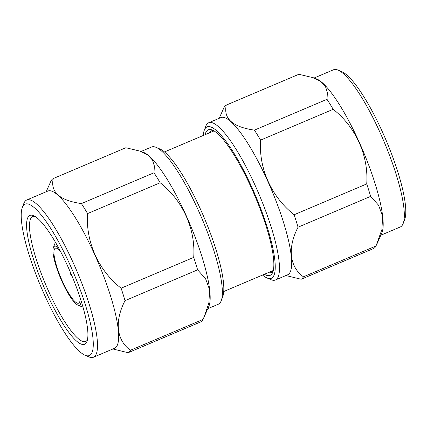 <?xml version="1.0" encoding="UTF-8"?>
<svg xmlns="http://www.w3.org/2000/svg" width="427" height="427" viewBox="0 0 427 427"><rect width="100%" height="100%" fill="white"/><g stroke="black" fill="none" stroke-linecap="round" stroke-linejoin="round"><path stroke-width="0.64" d="M205.125 134.686A79.075 17.037 67 0 1 206.94 130.779A79.075 17.037 67 0 1 212.534 130.123A79.075 17.037 67 0 1 254.892 195.924A79.075 17.037 67 0 1 272.81 272.106A79.075 17.037 67 0 1 271.481 274.385A79.075 17.037 67 0 1 264.388 274.262M213.932 130.843A76.903 16.573 -113 0 0 211.109 130.972A76.903 16.573 -113 0 0 209.78 131.922A76.903 16.573 -113 0 0 208.979 133.053M268.236 272.629A76.903 16.573 -113 0 0 271.214 272.543A76.903 16.573 -113 0 0 272.543 271.588A76.903 16.573 -113 0 0 273.269 270.595M262.525 275.052A82.235 17.721 -113 0 0 266.955 277.94A82.235 17.721 -113 0 0 272.773 277.256A82.235 17.721 -113 0 0 252.346 188.392A82.235 17.721 -113 0 0 205.649 127.908A82.235 17.721 -113 0 0 204.266 130.283A82.235 17.721 -113 0 0 203.263 135.476M266.955 277.94L270.867 279.632A85.395 18.398 -113 0 0 275.426 279.984A85.395 18.398 -113 0 0 276.904 278.922A85.395 18.398 -113 0 0 257.358 190.399A85.395 18.398 -113 0 0 208.68 122.773A85.395 18.398 -113 0 0 207.202 123.83A85.395 18.398 -113 0 0 205.766 126.296L204.266 130.283M275.426 279.984L287.617 274.807A85.395 18.398 -113 0 0 289.09 273.75A85.395 18.398 -113 0 0 269.549 185.227A85.395 18.398 -113 0 0 220.866 117.596L208.68 122.773M376.027 245.979A94.81 20.432 -113 0 1 374.997 247.457A94.81 20.432 -113 0 1 373.748 248.445L301.152 279.263A94.81 20.432 -113 0 0 302.401 278.276A94.81 20.432 -113 0 0 303.432 276.803L376.027 245.979L381.893 229.561L382.64 216.324L378.573 205.216L370.625 196.388A94.81 20.432 -113 0 0 366.718 183.93C368.731 155.62 355.76 127 333.183 109.307A94.81 20.432 -113 0 0 326.997 99.31L327.392 92.616L325.491 86.585L320.746 81.514L313.253 77.714L298.863 74.282L226.267 105.101C223.262 118.631 232.64 126.974 254.407 130.134L326.997 99.31M370.625 196.388L298.035 227.207C287.43 247.639 289.351 266.651 303.432 276.803M298.035 227.207A94.81 20.432 -113 0 0 294.128 214.749L366.718 183.93M333.183 109.307L260.593 140.125C258.602 168.249 271.396 196.948 294.128 214.749M260.593 140.125A94.81 20.432 -113 0 0 254.407 130.134M226.267 105.101A94.81 20.432 -113 0 0 225.018 106.088A94.81 20.432 -113 0 0 223.988 107.567L219.179 118.311M377.014 243.817L381.829 232.987A85.395 18.398 -113 0 0 362.71 150.149A85.395 18.398 -113 0 0 316.396 78.862L313.253 77.714M380.831 235.229L400.286 226.972A85.395 18.398 -113 0 0 401.764 225.91A85.395 18.398 -113 0 0 403.2 223.449A85.395 18.398 -113 0 0 383.852 141.177A85.395 18.398 -113 0 0 338.099 70.108A85.395 18.398 -113 0 0 333.54 69.761L314.085 78.018M403.2 223.449L404.7 219.462A82.235 17.721 -113 0 0 386.067 140.232A82.235 17.721 -113 0 0 342.011 71.8L338.099 70.108M207.821 308.689L218.32 304.227A85.395 18.398 -113 0 0 219.798 303.17A85.395 18.398 -113 0 0 221.234 300.704L222.734 296.717A82.235 17.721 -113 0 0 204.101 217.492A82.235 17.721 -113 0 0 160.045 149.06L156.133 147.368A85.395 18.398 -113 0 0 151.574 147.016L141.07 151.473M221.234 300.704A85.395 18.398 -113 0 0 201.886 218.432A85.395 18.398 -113 0 0 156.133 147.368M203.999 317.272L208.878 303.015L209.63 289.784L205.558 278.671L197.61 269.843L125.02 300.667C114.415 321.093 116.341 340.106 130.422 350.257A94.81 20.432 -113 0 1 129.386 351.731A94.81 20.432 -113 0 1 128.137 352.718L200.733 321.899A94.81 20.432 -113 0 0 201.982 320.912A94.81 20.432 -113 0 0 203.012 319.433L208.819 306.442A85.395 18.398 -113 0 0 189.695 223.604A85.395 18.398 -113 0 0 143.381 152.316L140.237 151.169L125.848 147.737L53.252 178.555C50.247 192.086 59.625 200.428 81.392 203.588L153.987 172.77L154.377 166.071L152.476 160.04L147.731 154.969L140.237 151.169M84.989 355.2L88.901 356.892A85.395 18.398 -113 0 0 93.46 357.239L114.601 348.267A85.395 18.398 -113 0 0 116.08 347.204A85.395 18.398 -113 0 0 96.534 258.682A85.395 18.398 -113 0 0 47.856 191.05L26.714 200.028A85.395 18.398 -113 0 0 25.236 201.09A85.395 18.398 -113 0 0 23.8 203.551L22.3 207.538A82.235 17.721 -113 0 0 40.933 286.768A82.235 17.721 -113 0 0 84.989 355.2A82.235 17.721 -113 0 0 90.807 354.517A82.235 17.721 -113 0 0 70.38 265.653A82.235 17.721 -113 0 0 23.682 205.168A82.235 17.721 -113 0 0 22.3 207.538M93.46 357.239A85.395 18.398 -113 0 0 94.938 356.182A85.395 18.398 -113 0 0 75.392 267.66A85.395 18.398 -113 0 0 26.714 200.028M197.61 269.843A94.81 20.432 -113 0 0 193.709 257.385C195.715 229.075 182.745 200.455 160.173 182.761A94.81 20.432 -113 0 0 153.987 172.77M125.02 300.667A94.81 20.432 -113 0 0 121.113 288.204L193.709 257.385M160.173 182.761L87.578 213.585C85.592 241.703 98.381 270.403 121.113 288.204M87.578 213.585A94.81 20.432 -113 0 0 81.392 203.588M53.252 178.555A94.81 20.432 -113 0 0 52.003 179.543A94.81 20.432 -113 0 0 50.973 181.021L46.169 191.771M60.399 251.252A29.842 6.432 -113 0 0 55.334 248.231A29.842 6.432 -113 0 0 62.23 280.849A29.842 6.432 -113 0 0 78.659 303.17A29.842 6.432 -113 0 0 80.009 297.427M58.841 248.327A32.009 6.896 -113 0 0 53.396 247.553L54.939 243.449A35.265 7.601 67 0 1 55.537 242.429M68.427 267.766A69.991 15.084 67 0 1 86.985 341.376A69.991 15.084 67 0 1 46.063 291.919A69.991 15.084 67 0 1 33.626 215.704A69.991 15.084 67 0 1 68.427 267.766M35.035 216.441A67.824 14.614 -113 0 0 32.692 216.585A67.824 14.614 -113 0 0 48.363 290.718A67.824 14.614 -113 0 0 85.699 341.44A67.824 14.614 -113 0 0 87.434 339.855M53.396 247.553A32.009 6.896 -113 0 0 61.883 281.222A32.009 6.896 -113 0 0 77.799 305.033A32.009 6.896 -113 0 0 81.029 300.581M82.971 307.056A35.265 7.601 67 0 1 81.824 306.773L77.799 305.033M128.137 352.718L112.915 348.982M130.422 350.257L203.012 319.433M301.152 279.263L285.93 275.527M70.818 273.221A1.388 0.299 -113 0 0 70.332 272.784A1.388 0.299 -113 0 0 70.679 274.283A1.388 0.299 -113 0 0 71.464 275.303A1.388 0.299 -113 0 0 71.432 274.673M214.034 130.908L164.475 151.948M70.124 271.609L70.45 273.862L72.11 276.296M273.296 270.483L223.737 291.524"/></g></svg>
